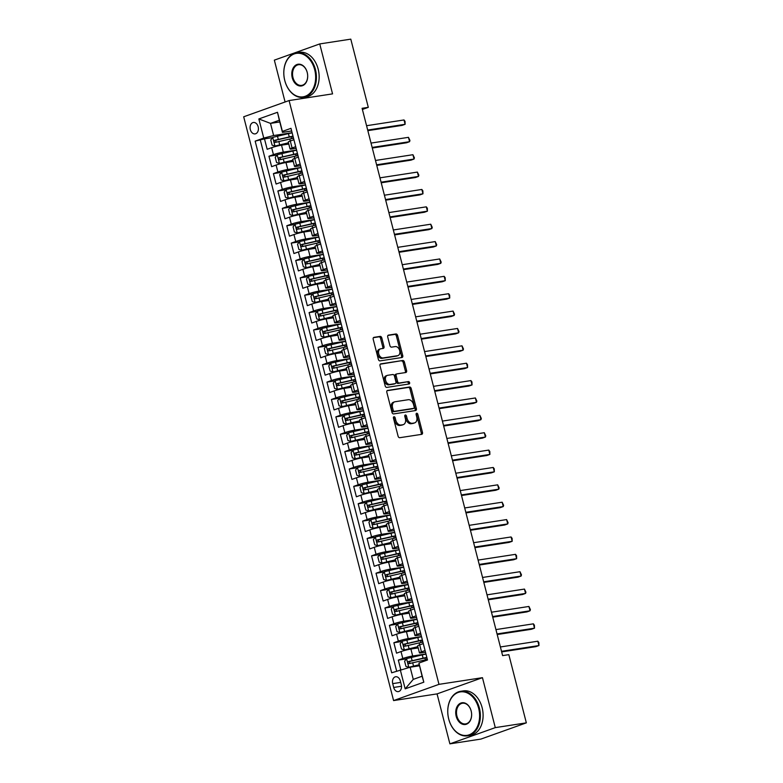 <?xml version="1.0" encoding="UTF-8"?>
<svg xmlns="http://www.w3.org/2000/svg" width="783" height="783" viewBox="0 0 783 783"><rect width="100%" height="100%" fill="white"/><g stroke="black" fill="none" stroke-linecap="round" stroke-linejoin="round"><path stroke-width="1.17" d="M393.986 416.752A1.243 0.852 70.3 0 0 393.438 418.073L398.097 436.19A1.772 1.223 70.3 0 0 399.751 437.707L421.704 434.34A1.772 1.223 70.3 0 0 421.861 434.301A1.772 1.223 70.3 0 0 422.487 432.441L417.828 414.324A1.243 0.852 70.3 0 0 416.125 414.589L416.722 416.928A5.657 3.915 70.3 0 1 414.726 422.859A5.657 3.915 70.3 0 1 414.227 422.986L412.396 423.27A5.657 3.915 70.3 0 1 407.091 418.416L406.494 416.067A1.243 0.852 70.3 0 0 404.782 416.331L405.388 418.68A5.657 3.915 70.3 0 1 403.392 424.601A5.657 3.915 70.3 0 1 402.883 424.729L401.053 425.012A5.657 3.915 70.3 0 1 395.748 420.158L395.151 417.809A1.243 0.852 70.3 0 0 393.986 416.752M250.325 129.587A5.765 4.13 -98.7 0 0 255.131 133.883A5.765 4.13 -98.7 0 0 258.175 126.777A5.765 4.13 -98.7 0 0 253.379 122.481A5.765 4.13 -98.7 0 0 250.325 129.587M381.801 337.913A1.772 1.223 70.3 0 0 380.137 336.396L373.98 337.346A1.772 1.223 70.3 0 0 373.824 337.385A1.772 1.223 70.3 0 0 373.197 339.235L378.365 359.358A1.772 1.223 70.3 0 0 380.029 360.885L401.973 357.508A1.772 1.223 70.3 0 0 402.129 357.469A1.772 1.223 70.3 0 0 402.756 355.619L397.588 335.486A1.772 1.223 70.3 0 0 395.934 333.969L388.495 335.114A1.772 1.223 70.3 0 0 388.339 335.153A1.772 1.223 70.3 0 0 387.712 337.003L389.924 345.616A1.772 1.223 70.3 0 0 391.578 347.143L395.268 346.575A4.727 3.269 70.3 0 1 399.614 350.334A4.727 3.269 70.3 0 1 398.038 355.59A4.727 3.269 70.3 0 1 397.617 355.697L383.161 357.919A4.727 3.269 70.3 0 1 378.815 354.161A4.727 3.269 70.3 0 1 380.401 348.895A4.727 3.269 70.3 0 1 380.822 348.787L383.23 348.425A1.772 1.223 70.3 0 0 383.386 348.386A1.772 1.223 70.3 0 0 384.013 346.526L381.801 337.913L380.567 338.354A1.772 1.223 70.3 0 0 378.913 336.837L373.422 337.679M332.56 93.872L319.738 43.926L350.794 39.15L368.304 107.349L362.098 108.299L502.617 655.616L508.833 654.657L526.342 722.856L495.287 727.622L482.455 677.677L438.979 684.352L289.084 100.557L332.56 93.872M387.605 390.384A1.772 1.223 70.3 0 0 387.448 390.423A1.772 1.223 70.3 0 0 386.822 392.273L391.989 412.406A1.772 1.223 70.3 0 0 393.643 413.923L415.597 410.546A1.772 1.223 70.3 0 0 415.753 410.507A1.772 1.223 70.3 0 0 416.38 408.657L411.212 388.534A1.772 1.223 70.3 0 0 409.548 387.008L387.301 390.492M385.177 385.882L380.009 365.759A1.772 1.223 70.3 0 1 380.636 363.909A1.772 1.223 70.3 0 1 380.792 363.86L402.746 360.493A1.772 1.223 70.3 0 1 404.4 362.01L406.612 370.623A1.772 1.223 70.3 0 1 405.986 372.473A1.772 1.223 70.3 0 1 405.829 372.512L396.922 373.882A1.772 1.223 70.3 0 0 396.766 373.922A1.772 1.223 70.3 0 0 396.149 375.771L397.617 381.487A1.772 1.223 70.3 0 0 399.271 383.004L408.54 381.585A1.243 0.852 70.3 0 1 409.147 383.973L386.831 387.399A1.772 1.223 70.3 0 1 385.177 385.882M272.582 137.622L264.488 138.865L267.169 149.289L271.642 147.684L273.433 154.633A7.204 0.685 -14.4 0 1 283.309 152.117L296.571 150.082M277.035 154.995L268.951 156.238L271.632 166.662L276.105 165.066L277.896 172.015A7.204 0.685 -14.4 0 1 287.772 169.49L301.034 167.454M281.498 172.368L273.414 173.611L276.096 184.034L280.568 182.439L282.35 189.388A7.204 0.685 -14.4 0 1 292.235 186.873L305.497 184.827M285.961 189.74L277.877 190.983L280.549 201.417L285.032 199.812L286.813 206.761A7.204 0.685 -14.4 0 1 296.688 204.246L309.96 202.21M290.424 207.123L282.34 208.366L285.012 218.79L289.495 217.185L291.276 224.134A7.204 0.685 -14.4 0 1 301.152 221.618L314.414 219.583M294.888 224.496L286.793 225.739L289.475 236.163L293.948 234.557L295.739 241.516A7.204 0.685 -14.4 0 1 305.615 238.991L318.877 236.955M299.341 241.869L291.256 243.112L293.938 253.535L298.411 251.94L300.202 258.889A7.204 0.685 -14.4 0 1 310.078 256.374L323.34 254.328M303.804 259.242L295.72 260.485L298.401 270.908L302.874 269.313L304.656 276.262A7.204 0.685 -14.4 0 1 314.541 273.747L327.803 271.701M308.267 276.624L300.183 277.857L302.855 288.291L307.337 286.686L309.119 293.635A7.204 0.685 -14.4 0 1 318.994 291.119L332.266 289.084M312.73 293.997L304.646 295.24L307.318 305.664L311.8 304.058L313.582 311.008A7.204 0.685 -14.4 0 1 323.457 308.492L336.719 306.456M317.193 311.37L309.099 312.613L311.781 323.036L316.254 321.441L318.045 328.39A7.204 0.685 -14.4 0 1 327.92 325.865L341.182 323.829M321.647 328.743L313.562 329.986L316.244 340.409L320.717 338.814L322.508 345.763A7.204 0.685 -14.4 0 1 332.384 343.248L345.646 341.202M326.11 346.115L318.025 347.358L320.707 357.782L325.18 356.187L326.961 363.136A7.204 0.685 -14.4 0 1 336.847 360.62L350.109 358.585M330.573 363.498L322.488 364.741L325.16 375.165L329.643 373.56L331.424 380.509A7.204 0.685 -14.4 0 1 341.3 377.993L354.572 375.957M335.036 380.871L326.951 382.114L329.623 392.537L334.106 390.932L335.887 397.881A7.204 0.685 -14.4 0 1 345.763 395.366L359.025 393.33M339.499 398.244L331.405 399.487L334.087 409.91L338.559 408.315L340.351 415.264A7.204 0.685 -14.4 0 1 350.226 412.739L363.488 410.703M343.952 415.616L335.868 416.859L338.55 427.283L343.023 425.688L344.814 432.637A7.204 0.685 -14.4 0 1 354.689 430.121L367.951 428.076M348.415 432.989L340.331 434.232L343.013 444.666L347.486 443.061L349.267 450.01A7.204 0.685 -14.4 0 1 359.143 447.494L372.414 445.458M352.879 450.372L344.794 451.615L347.466 462.039L351.949 460.433L353.73 467.382A7.204 0.685 -14.4 0 1 363.606 464.867L376.877 462.831M357.342 467.745L349.257 468.988L351.929 479.411L356.412 477.806L358.193 484.765A7.204 0.685 -14.4 0 1 368.069 482.24L381.331 480.204M361.805 485.117L353.71 486.36L356.392 496.784L360.865 495.189L362.656 502.138A7.204 0.685 -14.4 0 1 372.532 499.623L385.794 497.577M366.258 502.49L358.174 503.733L360.855 514.157L365.328 512.562L367.119 519.511A7.204 0.685 -14.4 0 1 376.995 516.995L390.257 514.95M370.721 519.873L362.637 521.116L365.318 531.54L369.791 529.934L371.573 536.884A7.204 0.685 -14.4 0 1 381.448 534.368L394.72 532.332M375.184 537.246L367.1 538.489L369.772 548.912L374.254 547.307L376.036 554.256A7.204 0.685 -14.4 0 1 385.911 551.741L399.183 549.705M379.647 554.618L371.563 555.861L374.235 566.285L378.718 564.69L380.499 571.639A7.204 0.685 -14.4 0 1 390.374 569.114L403.636 567.078M384.11 571.991L376.016 573.234L378.698 583.658L383.171 582.063L384.962 589.012A7.204 0.685 -14.4 0 1 394.838 586.496L408.1 584.451M388.564 589.364L380.479 590.607L383.161 601.041L387.634 599.435L389.425 606.385A7.204 0.685 -14.4 0 1 399.301 603.869L412.563 601.833M393.027 606.747L384.942 607.99L387.624 618.413L392.097 616.808L393.878 623.757A7.204 0.685 -14.4 0 1 403.754 621.242L417.026 619.206M397.49 624.12L389.405 625.363L392.077 635.786L396.56 634.181L398.341 641.14A7.204 0.685 -14.4 0 1 408.217 638.615L421.489 636.579M401.953 641.492L393.869 642.735L396.541 653.159L401.023 651.564A7.204 0.685 -14.4 0 1 410.899 649.038L418.171 647.923M271.642 147.684A7.204 0.685 165.6 0 1 281.528 145.168L288.8 144.052M276.105 165.066A7.204 0.685 165.6 0 1 285.981 162.541L293.253 161.425M280.568 182.439A7.204 0.685 165.6 0 1 290.444 179.924L297.716 178.798M285.032 199.812A7.204 0.685 165.6 0 1 294.907 197.296L302.179 196.181M289.495 217.185A7.204 0.685 165.6 0 1 299.37 214.669L306.642 213.553M293.948 234.557A7.204 0.685 165.6 0 1 303.833 232.042L311.105 230.926M298.411 251.94A7.204 0.685 165.6 0 1 308.287 249.415L315.559 248.299M302.874 269.313A7.204 0.685 165.6 0 1 312.75 266.797L320.022 265.672M307.337 286.686A7.204 0.685 165.6 0 1 317.213 284.17L324.485 283.055M311.8 304.058A7.204 0.685 165.6 0 1 321.676 301.543L328.948 300.427M316.254 321.441A7.204 0.685 165.6 0 1 326.139 318.916L333.411 317.8M320.717 338.814A7.204 0.685 165.6 0 1 330.592 336.299L337.864 335.173M325.18 356.187A7.204 0.685 165.6 0 1 335.055 353.671L342.328 352.556M329.643 373.56A7.204 0.685 165.6 0 1 339.519 371.044L346.791 369.928M334.106 390.932A7.204 0.685 165.6 0 1 343.982 388.417L351.254 387.301M338.559 408.315A7.204 0.685 165.6 0 1 348.445 405.79L355.717 404.674M343.023 425.688A7.204 0.685 165.6 0 1 352.898 423.172L360.17 422.047M347.486 443.061A7.204 0.685 165.6 0 1 357.361 440.545L364.633 439.429M351.949 460.433A7.204 0.685 165.6 0 1 361.824 457.918L369.096 456.802M356.412 477.806A7.204 0.685 165.6 0 1 366.287 475.291L373.56 474.175M360.865 495.189A7.204 0.685 165.6 0 1 370.75 492.664L378.023 491.548M365.328 512.562A7.204 0.685 165.6 0 1 375.204 510.046L382.476 508.93M369.791 529.934A7.204 0.685 165.6 0 1 379.667 527.419L386.939 526.303M374.254 547.307A7.204 0.685 165.6 0 1 384.13 544.792L391.402 543.676M378.718 564.69A7.204 0.685 165.6 0 1 388.593 562.165L395.865 561.049M383.171 582.063A7.204 0.685 165.6 0 1 393.056 579.547L400.328 578.422M387.634 599.435A7.204 0.685 165.6 0 1 397.51 596.92L404.782 595.804M392.097 616.808A7.204 0.685 165.6 0 1 401.973 614.293L409.245 613.177M396.56 634.181A7.204 0.685 165.6 0 1 406.436 631.666L413.708 630.55M401.297 684.734L400.319 680.907A5.589 4.003 -98.7 0 0 395.669 676.747A5.589 4.003 -98.7 0 0 392.714 683.628L393.692 687.454A5.589 4.003 -98.7 0 0 398.341 691.614A5.589 4.003 -98.7 0 0 401.297 684.734M438.979 684.352L393.585 700.579L243.689 116.784L289.084 100.557M264.488 138.865L255.16 141.136L391.676 672.803L410.135 667.224L419.414 665.795M255.16 141.136L263.754 138.062L258.85 118.947L277.495 112.282L282.399 131.397L290.992 128.334L427.498 660L418.915 663.074L423.818 682.189L405.173 688.854L400.26 669.739M296.131 148.349L292.137 148.966A7.204 0.685 -14.4 0 1 290.062 149.005A7.204 0.685 -14.4 0 1 292.079 147.967L295.7 146.675M300.594 165.722L296.6 166.339A7.204 0.685 -14.4 0 1 294.525 166.378A7.204 0.685 -14.4 0 1 296.542 165.35L300.163 164.048M305.047 183.095L301.064 183.711A7.204 0.685 -14.4 0 1 298.989 183.751A7.204 0.685 -14.4 0 1 301.005 182.723L304.626 181.431M309.51 200.477L305.527 201.084A7.204 0.685 -14.4 0 1 303.452 201.123A7.204 0.685 -14.4 0 1 305.468 200.096L309.079 198.804M313.973 217.85L309.99 218.467A7.204 0.685 -14.4 0 1 307.915 218.496A7.204 0.685 -14.4 0 1 309.921 217.468L313.543 216.177M318.436 235.223L314.443 235.84A7.204 0.685 -14.4 0 1 312.368 235.879A7.204 0.685 -14.4 0 1 314.384 234.851L318.006 233.549M322.899 252.596L318.906 253.212A7.204 0.685 -14.4 0 1 316.831 253.252A7.204 0.685 -14.4 0 1 318.847 252.224L322.469 250.932M327.353 269.978L323.369 270.585A7.204 0.685 -14.4 0 1 321.294 270.624A7.204 0.685 -14.4 0 1 323.31 269.597L326.932 268.305M331.816 287.351L327.832 287.958A7.204 0.685 -14.4 0 1 325.757 287.997A7.204 0.685 -14.4 0 1 327.774 286.969L331.385 285.678M336.279 304.724L332.295 305.341A7.204 0.685 -14.4 0 1 330.22 305.38A7.204 0.685 -14.4 0 1 332.227 304.342L335.848 303.05M340.742 322.097L336.749 322.713A7.204 0.685 -14.4 0 1 334.674 322.753A7.204 0.685 -14.4 0 1 336.69 321.725L340.311 320.423M345.205 339.47L341.212 340.086A7.204 0.685 -14.4 0 1 339.137 340.125A7.204 0.685 -14.4 0 1 341.153 339.098L344.774 337.806M349.658 356.852L345.675 357.459A7.204 0.685 -14.4 0 1 343.6 357.498A7.204 0.685 -14.4 0 1 345.616 356.471L349.238 355.179M354.122 374.225L350.138 374.832A7.204 0.685 -14.4 0 1 348.063 374.871A7.204 0.685 -14.4 0 1 350.079 373.843L353.691 372.551M358.585 391.598L354.601 392.214A7.204 0.685 -14.4 0 1 352.526 392.254A7.204 0.685 -14.4 0 1 354.533 391.226L358.154 389.924M363.048 408.971L359.054 409.587A7.204 0.685 -14.4 0 1 356.979 409.626A7.204 0.685 -14.4 0 1 358.996 408.599L362.617 407.307M367.511 426.353L363.518 426.96A7.204 0.685 -14.4 0 1 361.443 426.999A7.204 0.685 -14.4 0 1 363.459 425.972L367.08 424.68M371.964 443.726L367.981 444.333A7.204 0.685 -14.4 0 1 365.906 444.372A7.204 0.685 -14.4 0 1 367.922 443.344L371.543 442.052M376.427 461.099L372.444 461.716A7.204 0.685 -14.4 0 1 370.369 461.755A7.204 0.685 -14.4 0 1 372.375 460.717L375.997 459.425M380.89 478.472L376.907 479.088A7.204 0.685 -14.4 0 1 374.832 479.127A7.204 0.685 -14.4 0 1 376.838 478.1L380.46 476.798M385.353 495.845L381.36 496.461A7.204 0.685 -14.4 0 1 379.285 496.5A7.204 0.685 -14.4 0 1 381.301 495.473L384.923 494.181M389.817 513.227L385.823 513.834A7.204 0.685 -14.4 0 1 383.748 513.873A7.204 0.685 -14.4 0 1 385.765 512.845L389.386 511.553M394.27 530.6L390.286 531.207A7.204 0.685 -14.4 0 1 388.211 531.246A7.204 0.685 -14.4 0 1 390.228 530.218L393.849 528.926M398.733 547.973L394.749 548.589A7.204 0.685 -14.4 0 1 392.674 548.629A7.204 0.685 -14.4 0 1 394.681 547.591L398.302 546.299M403.196 565.346L399.213 565.962A7.204 0.685 -14.4 0 1 397.138 566.001A7.204 0.685 -14.4 0 1 399.144 564.974L402.765 563.672M407.659 582.718L403.666 583.335A7.204 0.685 -14.4 0 1 401.591 583.374A7.204 0.685 -14.4 0 1 403.607 582.346L407.229 581.055M412.122 600.101L408.129 600.708A7.204 0.685 -14.4 0 1 406.054 600.747A7.204 0.685 -14.4 0 1 408.07 599.719L411.692 598.427M416.576 617.474L412.592 618.09A7.204 0.685 -14.4 0 1 410.517 618.12A7.204 0.685 -14.4 0 1 412.533 617.092L416.155 615.8M421.039 634.847L417.055 635.463A7.204 0.685 -14.4 0 1 414.98 635.502A7.204 0.685 -14.4 0 1 416.987 634.475L420.608 633.173M406.416 658.865L398.322 660.108L402.805 658.513A7.204 0.685 -14.4 0 1 412.68 655.997L425.942 653.952M425.502 652.219L421.518 652.836A7.204 0.685 -14.4 0 1 419.443 652.875A7.204 0.685 -14.4 0 1 421.45 651.847L425.071 650.556M419.443 652.875L417.652 645.926A7.204 0.685 -14.4 0 1 419.668 644.898L423.29 643.597M293.919 139.726L290.297 141.018A7.204 0.685 165.6 0 0 288.281 142.056L290.062 149.005M298.372 157.099L294.76 158.401A7.204 0.685 165.6 0 0 292.744 159.429L294.525 166.378M302.835 174.482L299.214 175.774A7.204 0.685 165.6 0 0 297.207 176.801L298.989 183.751M307.298 191.855L303.677 193.147A7.204 0.685 165.6 0 0 301.67 194.174L303.452 201.123M311.761 209.227L308.14 210.519A7.204 0.685 165.6 0 0 306.124 211.547L307.915 218.496M316.224 226.6L312.603 227.892A7.204 0.685 165.6 0 0 310.587 228.93L312.368 235.879M320.678 243.973L317.066 245.275A7.204 0.685 165.6 0 0 315.05 246.302L316.831 253.252M325.141 261.356L321.519 262.648A7.204 0.685 165.6 0 0 319.513 263.675L321.294 270.624M329.604 278.728L325.982 280.02A7.204 0.685 165.6 0 0 323.976 281.048L325.757 287.997M334.067 296.101L330.446 297.393A7.204 0.685 165.6 0 0 328.429 298.421L330.22 305.38M338.53 313.474L334.909 314.776A7.204 0.685 165.6 0 0 332.892 315.803L334.674 322.753M342.983 330.857L339.372 332.149A7.204 0.685 165.6 0 0 337.356 333.176L339.137 340.125M347.446 348.229L343.825 349.521A7.204 0.685 165.6 0 0 341.819 350.549L343.6 357.498M351.91 365.602L348.288 366.894A7.204 0.685 165.6 0 0 346.282 367.922L348.063 374.871M356.373 382.975L352.751 384.267A7.204 0.685 165.6 0 0 350.735 385.305L352.526 392.254M360.836 400.348L357.214 401.65A7.204 0.685 165.6 0 0 355.198 402.677L356.979 409.626M365.289 417.731L361.677 419.022A7.204 0.685 165.6 0 0 359.661 420.05L361.443 426.999M369.752 435.103L366.131 436.395A7.204 0.685 165.6 0 0 364.124 437.423L365.906 444.372M374.215 452.476L370.594 453.768A7.204 0.685 165.6 0 0 368.587 454.796L370.369 461.755M378.678 469.849L375.057 471.151A7.204 0.685 165.6 0 0 373.041 472.178L374.832 479.127M383.141 487.232L379.52 488.523A7.204 0.685 165.6 0 0 377.504 489.551L379.285 496.5M387.595 504.604L383.983 505.896A7.204 0.685 165.6 0 0 381.967 506.924L383.748 513.873M392.058 521.977L388.437 523.269A7.204 0.685 165.6 0 0 386.43 524.297L388.211 531.246M396.521 539.35L392.9 540.642A7.204 0.685 165.6 0 0 390.893 541.679L392.674 548.629M400.984 556.723L397.363 558.025A7.204 0.685 165.6 0 0 395.346 559.052L397.138 566.001M405.447 574.105L401.826 575.397A7.204 0.685 165.6 0 0 399.81 576.425L401.591 583.374M409.901 591.478L406.289 592.77A7.204 0.685 165.6 0 0 404.273 593.798L406.054 600.747M414.364 608.851L410.742 610.143A7.204 0.685 165.6 0 0 408.736 611.171L410.517 618.12M418.827 626.224L415.205 627.516A7.204 0.685 165.6 0 0 413.199 628.553L414.98 635.502M393.869 642.735L398.341 641.14M389.405 625.363L393.878 623.757M384.942 607.99L389.425 606.385M380.479 590.607L384.962 589.012M376.016 573.234L380.499 571.639M371.563 555.861L376.036 554.256M367.1 538.489L371.573 536.884M362.637 521.116L367.119 519.511M358.174 503.733L362.656 502.138M353.71 486.36L358.193 484.765M349.257 468.988L353.73 467.382M344.794 451.615L349.267 450.01M340.331 434.232L344.814 432.637M335.868 416.859L340.351 415.264M331.405 399.487L335.887 397.881M326.951 382.114L331.424 380.509M322.488 364.741L326.961 363.136M318.025 347.358L322.508 345.763M313.562 329.986L318.045 328.39M309.099 312.613L313.582 311.008M304.646 295.24L309.119 293.635M300.183 277.857L304.656 276.262M295.72 260.485L300.202 258.889M291.256 243.112L295.739 241.516M286.793 225.739L291.276 224.134M282.34 208.366L286.813 206.761M277.877 190.983L282.35 189.388M273.414 173.611L277.896 172.015M268.951 156.238L273.433 154.633M260.387 140.333L396.638 671.031M398.322 660.108L400.769 669.612M279.785 121.962L270.507 123.381L273.629 135.547L292.108 132.709M410.135 667.224L413.267 679.38L422.096 676.228L418.915 663.074M482.455 677.677L437.061 693.895L449.892 743.85L495.287 727.622M449.892 743.85L480.948 739.074L526.342 722.856M319.738 43.926L274.344 60.144L285.09 101.986M437.061 693.895L393.585 700.579M362.392 109.463L368.304 107.349M291.668 130.976L282.467 132.386L279.335 120.23L270.507 123.381L258.85 118.947M282.399 131.397L282.467 132.386M273.629 135.547L263.754 138.062M413.267 679.38L405.173 688.854M422.096 676.228L423.818 682.189M277.495 112.282L279.335 120.23M393.409 417.408A1.243 0.852 70.3 0 1 393.927 418.249L394.524 420.598A5.657 3.915 70.3 0 0 399.829 425.453L401.053 425.012M403.392 424.601L402.159 425.042A5.657 3.915 70.3 0 1 401.659 425.169L399.829 425.453M414.726 422.859L413.502 423.3A5.657 3.915 70.3 0 1 413.003 423.427L411.173 423.711A5.657 3.915 70.3 0 1 405.868 418.856L405.261 416.507A1.243 0.852 70.3 0 0 404.752 415.665M421.039 434.438A1.772 1.223 70.3 0 0 421.254 432.882L416.605 414.765A1.243 0.852 70.3 0 0 416.096 413.923M414.931 410.654A1.772 1.223 70.3 0 0 415.147 409.098L409.979 388.965A1.772 1.223 70.3 0 0 408.325 387.448L387.037 390.717M393.213 410.263A1.243 0.852 70.3 0 0 394.368 411.329L413.639 408.364A1.243 0.852 70.3 0 0 414.187 407.043L413.551 404.566A5.657 3.915 70.3 0 0 408.246 399.712L395.082 401.738A5.657 3.915 70.3 0 0 394.573 401.865A5.657 3.915 70.3 0 0 392.577 407.786L393.213 410.263L391.989 410.703A1.243 0.852 70.3 0 0 393.144 411.77L394.368 411.329M412.621 408.726A1.243 0.852 70.3 0 1 412.416 408.804L393.144 411.77M394.573 401.865L393.35 402.296A5.657 3.915 70.3 0 0 391.353 408.227L392.577 407.786M391.989 410.703L391.353 408.227M380.225 364.203L402.746 360.493M405.163 372.62A1.772 1.223 70.3 0 0 405.388 371.064L403.176 362.451A1.772 1.223 70.3 0 0 401.513 360.934M396.619 373.99L395.699 374.323A1.772 1.223 70.3 0 0 395.542 374.362A1.772 1.223 70.3 0 0 394.916 376.212L396.384 381.928A1.772 1.223 70.3 0 0 398.048 383.445L408.54 381.585M408.374 384.091A1.243 0.852 70.3 0 0 407.307 382.026M387.693 375.302A4.727 3.269 70.3 0 0 387.272 375.409A4.727 3.269 70.3 0 0 385.686 380.665A4.727 3.269 70.3 0 0 390.032 384.424L395.121 383.641A1.772 1.223 70.3 0 0 395.278 383.601A1.772 1.223 70.3 0 0 395.904 381.752L394.436 376.036A1.772 1.223 70.3 0 0 392.782 374.519L387.693 375.302M386.459 375.742A4.727 3.269 70.3 0 0 386.039 375.85A4.727 3.269 70.3 0 0 384.453 381.106A4.727 3.269 70.3 0 0 388.808 384.864L390.032 384.424M394.201 383.973A1.772 1.223 70.3 0 1 394.055 384.042A1.772 1.223 70.3 0 1 393.898 384.081L388.808 384.864M382.564 348.523A1.772 1.223 70.3 0 0 382.779 346.967L380.567 338.354M379.589 349.228A4.727 3.269 70.3 0 0 379.168 349.335A4.727 3.269 70.3 0 0 377.592 354.591A4.727 3.269 70.3 0 0 381.938 358.36L383.161 357.919M398.038 355.59L396.805 356.03A4.727 3.269 70.3 0 1 396.384 356.138L381.938 358.36M401.307 357.606A1.772 1.223 70.3 0 0 401.532 356.05L396.364 335.927A1.772 1.223 70.3 0 0 394.71 334.41L387.928 335.447M425.991 654.118A13.791 1.321 -14.4 0 0 422.243 654.882L406.612 658.601L404.605 661.214L405.946 666.431L408.843 667.292L419.15 664.747M408.843 667.292L419.208 664.973M501.668 651.906L535.885 646.65L538.949 645.554L537.833 641.208L500.396 646.964M425.678 659.834A5.677 0.538 -14.4 0 1 426.989 659.266L426.598 657.759M426.833 657.426A13.791 1.321 165.6 0 0 423.094 658.18L408.54 661.547C407.571 662.614 407.747 663.309 409.069 663.632L423.632 660.265A13.791 1.321 -14.4 0 1 427.371 659.511M410.86 663.358C409.323 663.064 409.147 662.369 410.321 661.273L422.399 658.581A11.442 1.096 -14.4 0 1 426.911 657.72M501.511 651.309L538.949 645.554L538.87 642.589L537.833 641.208M448.718 718.98A21.983 15.758 -98.7 0 0 469.125 734.826A21.983 15.758 -98.7 0 0 478.648 708.282A21.983 15.758 -98.7 0 0 458.241 692.426A21.983 15.758 -98.7 0 0 448.718 718.98M479.392 708.086A22.531 16.14 81.3 0 1 467.471 735.834A22.531 16.14 81.3 0 1 448.718 719.048A22.531 16.14 81.3 0 1 460.629 691.301A22.531 16.14 81.3 0 1 479.392 708.086M456.195 716.298A10.991 7.879 81.3 0 1 460.962 703.026A10.991 7.879 81.3 0 1 471.16 710.954A10.991 7.879 81.3 0 1 466.404 724.226A10.991 7.879 81.3 0 1 456.195 716.298M471.17 711.023A10.453 7.487 -98.7 0 0 462.469 703.242A10.453 7.487 -98.7 0 0 456.939 716.112A10.453 7.487 -98.7 0 0 465.64 723.903A10.453 7.487 -98.7 0 0 471.17 711.023M460.629 691.301L463.37 690.89A22.531 16.14 81.3 0 1 482.122 707.666A22.531 16.14 81.3 0 1 470.211 735.413L467.471 735.834M284.767 80.453A21.983 15.758 -98.7 0 0 305.174 96.299A21.983 15.758 -98.7 0 0 314.697 69.746A21.983 15.758 -98.7 0 0 294.291 53.9A21.983 15.758 -98.7 0 0 284.767 80.453M315.441 69.56A22.531 16.14 81.3 0 1 303.53 97.307A22.531 16.14 81.3 0 1 284.767 80.522A22.531 16.14 81.3 0 1 296.688 52.774A22.531 16.14 81.3 0 1 315.441 69.56M292.255 77.771A10.991 7.879 81.3 0 1 297.011 64.5A10.991 7.879 81.3 0 1 307.22 72.427A10.991 7.879 81.3 0 1 302.453 85.699A10.991 7.879 81.3 0 1 292.255 77.771M307.22 72.496A10.453 7.487 -98.7 0 0 298.519 64.715A10.453 7.487 -98.7 0 0 292.989 77.586A10.453 7.487 -98.7 0 0 301.69 85.376A10.453 7.487 -98.7 0 0 307.22 72.496M296.688 52.774L299.419 52.353A22.531 16.14 81.3 0 1 318.172 69.139A22.531 16.14 81.3 0 1 306.261 96.886L303.53 97.307M421.528 636.745A13.791 1.321 -14.4 0 0 417.789 637.509L402.159 641.228L400.152 643.841L401.483 649.058L404.39 649.919L417.848 646.67M404.39 649.919L417.907 646.905M497.205 634.533L531.422 629.278L534.495 628.181L533.38 623.836L495.942 629.591M421.215 642.461A5.677 0.538 -14.4 0 1 422.526 641.894L422.145 640.386M422.38 640.044A13.791 1.321 165.6 0 0 418.631 640.807L404.077 644.174C403.108 645.241 403.284 645.936 404.615 646.259L419.169 642.892A13.791 1.321 -14.4 0 1 422.908 642.129M406.397 645.985C404.86 645.691 404.684 644.996 405.868 643.9L417.936 641.199A11.442 1.096 -14.4 0 1 422.448 640.337M497.048 633.927L534.495 628.181L534.407 625.216L533.38 623.836M417.065 619.373A13.791 1.321 -14.4 0 0 413.326 620.126L397.695 623.855L395.689 626.469L397.02 631.675L399.927 632.537L413.385 629.297M399.927 632.537L413.444 629.522M492.742 617.161L526.959 611.895L530.032 610.799L528.916 606.463L491.479 612.208M416.752 625.079A5.677 0.538 -14.4 0 1 418.063 624.511L417.682 623.014M417.916 622.671A13.791 1.321 165.6 0 0 414.168 623.434L399.614 626.801C398.645 627.868 398.821 628.563 400.152 628.886L414.706 625.519A13.791 1.321 -14.4 0 1 418.455 624.756M401.933 628.612C400.397 628.318 400.221 627.623 401.405 626.527L413.473 623.826A11.442 1.096 -14.4 0 1 417.995 622.965M492.595 616.554L530.032 610.799L530.394 609.575L528.916 606.463M412.602 602A13.791 1.321 -14.4 0 0 408.863 602.753L393.232 606.473L391.226 609.096L392.567 614.303L395.464 615.164L408.922 611.924M395.464 615.164L408.98 612.149M488.289 599.778L522.506 594.522L525.569 593.426L524.453 589.08L487.016 594.835M412.289 607.706A5.677 0.538 -14.4 0 1 413.6 607.138L413.218 605.641M413.453 605.298A13.791 1.321 165.6 0 0 409.715 606.052L395.151 609.428C394.182 610.486 394.358 611.18 395.689 611.513L410.243 608.137A13.791 1.321 -14.4 0 1 413.992 607.383M397.48 611.239C395.934 610.946 395.758 610.251 396.942 609.154L409.01 606.453A11.442 1.096 -14.4 0 1 413.532 605.592M488.132 599.181L525.569 593.426L525.931 592.202L524.453 589.08M408.149 584.627A13.791 1.321 -14.4 0 0 404.4 585.381L388.769 589.1L386.763 591.713L388.104 596.93L391.001 597.791L404.468 594.551M391.001 597.791L404.527 594.777M483.825 582.405L518.043 577.149L521.106 576.053L519.99 571.707L482.553 577.462M407.826 590.333A5.677 0.538 -14.4 0 1 409.147 589.765L408.755 588.268M408.99 587.925A13.791 1.321 165.6 0 0 405.251 588.679L390.697 592.056C389.719 593.113 389.905 593.808 391.226 594.14L405.79 590.764A13.791 1.321 -14.4 0 1 409.529 590.01M393.017 593.866C391.48 593.563 391.294 592.868 392.479 591.772L404.547 589.08A11.442 1.096 -14.4 0 1 409.069 588.219M483.669 581.808L521.106 576.053L521.468 574.83L519.99 571.707M403.685 567.244A13.791 1.321 -14.4 0 0 399.937 568.008L384.306 571.727L382.3 574.34L383.641 579.557L386.538 580.418L400.005 577.169M386.538 580.418L400.064 577.404M479.362 565.032L513.579 559.776L516.643 558.68L515.527 554.335L478.09 560.09M403.372 572.96A5.677 0.538 -14.4 0 1 404.684 572.393L404.292 570.885M404.527 570.553A13.791 1.321 165.6 0 0 400.788 571.306L386.234 574.673C385.265 575.74 385.442 576.435 386.763 576.758L401.327 573.391A13.791 1.321 -14.4 0 1 405.065 572.637M388.554 576.484C387.017 576.19 386.841 575.495 388.016 574.399L400.093 571.707A11.442 1.096 -14.4 0 1 404.605 570.836M479.206 564.426L516.643 558.68L516.565 555.715L515.527 554.335M399.222 549.872A13.791 1.321 -14.4 0 0 395.484 550.625L379.853 554.354L377.846 556.967L379.178 562.184L382.084 563.036L395.542 559.796M382.084 563.036L395.601 560.031M474.899 547.66L509.116 542.394L512.19 541.298L511.074 536.962L473.637 542.707M398.909 555.587A5.677 0.538 -14.4 0 1 400.221 555.02L399.839 553.512M400.074 553.17A13.791 1.321 165.6 0 0 396.325 553.933L381.771 557.3C380.802 558.367 380.978 559.062 382.31 559.385L396.864 556.018A13.791 1.321 -14.4 0 1 400.602 555.255M384.091 559.111C382.554 558.817 382.378 558.122 383.562 557.026L395.63 554.325A11.442 1.096 -14.4 0 1 400.142 553.464M474.743 547.053L512.19 541.298L512.102 538.342L511.074 536.962M394.759 532.499A13.791 1.321 -14.4 0 0 391.02 533.252L375.39 536.981L373.383 539.595L374.714 544.802L377.621 545.663L391.079 542.423M377.621 545.663L391.138 542.648M470.436 530.277L504.653 525.021L507.727 523.925L506.611 519.579L469.174 525.334M394.446 538.205A5.677 0.538 -14.4 0 1 395.758 537.637L395.376 536.14M395.611 535.797A13.791 1.321 165.6 0 0 391.862 536.561L377.308 539.927C376.339 540.994 376.515 541.689 377.846 542.012L392.4 538.645A13.791 1.321 -14.4 0 1 396.149 537.882M379.628 541.738C378.091 541.445 377.915 540.75 379.099 539.653L391.167 536.952A11.442 1.096 -14.4 0 1 395.689 536.091M470.289 529.68L507.727 523.925L508.089 522.701L506.611 519.579M390.296 515.126A13.791 1.321 -14.4 0 0 386.557 515.88L370.927 519.599L368.92 522.222L370.261 527.429L373.158 528.29L386.616 525.05M373.158 528.29L386.675 525.276M465.983 512.904L500.2 507.648L503.263 506.552L502.148 502.206L464.711 507.961M389.983 520.832A5.677 0.538 -14.4 0 1 391.294 520.264L390.913 518.767M391.148 518.424A13.791 1.321 165.6 0 0 387.409 519.178L372.845 522.555C371.876 523.612 372.052 524.307 373.383 524.639L387.937 521.263A13.791 1.321 -14.4 0 1 391.686 520.509M375.174 524.365C373.628 524.072 373.452 523.377 374.636 522.281L386.704 519.579A11.442 1.096 -14.4 0 1 391.226 518.718M465.826 512.307L503.263 506.552L503.626 505.329L502.148 502.206M385.843 497.743A13.791 1.321 -14.4 0 0 382.094 498.507L366.464 502.226L364.457 504.839L365.798 510.056L368.695 510.917L382.163 507.668M368.695 510.917L382.221 507.903M461.52 495.531L495.737 490.275L498.8 489.179L497.685 484.834L460.247 490.589M385.52 503.459A5.677 0.538 -14.4 0 1 386.841 502.892L386.45 501.384M386.685 501.051A13.791 1.321 165.6 0 0 382.946 501.805L368.392 505.172C367.413 506.239 367.599 506.934 368.92 507.267L383.484 503.89A13.791 1.321 -14.4 0 1 387.223 503.136M370.711 506.983C369.175 506.689 368.989 505.994 370.173 504.898L382.241 502.206A11.442 1.096 -14.4 0 1 386.763 501.345M461.363 494.934L498.8 489.179L499.163 487.956L497.685 484.834M381.38 480.37A13.791 1.321 -14.4 0 0 377.631 481.134L362 484.853L359.994 487.466L361.335 492.683L364.232 493.544L377.7 490.295M364.232 493.544L377.758 490.53M457.057 478.159L491.274 472.903L494.337 471.806L493.221 467.461L455.784 473.216M381.067 486.086A5.677 0.538 -14.4 0 1 382.378 485.519L381.987 484.011M382.221 483.679A13.791 1.321 165.6 0 0 378.483 484.432L363.929 487.799C362.96 488.866 363.136 489.561 364.457 489.884L379.021 486.517A13.791 1.321 -14.4 0 1 382.76 485.763M366.248 489.61C364.712 489.316 364.535 488.621 365.71 487.525L377.788 484.834A11.442 1.096 -14.4 0 1 382.3 483.963M456.9 477.552L494.337 471.806L494.259 468.841L493.221 467.461M376.917 462.998A13.791 1.321 -14.4 0 0 373.178 463.751L357.547 467.48L355.541 470.094L356.872 475.301L359.779 476.162L373.237 472.922M359.779 476.162L373.295 473.157M452.594 460.786L486.811 455.52L489.884 454.424L488.768 450.088L451.331 455.833M376.603 468.714A5.677 0.538 -14.4 0 1 377.915 468.146L377.533 466.639M377.768 466.296A13.791 1.321 165.6 0 0 374.02 467.06L359.466 470.426C358.497 471.493 358.673 472.188 360.004 472.511L374.558 469.144A13.791 1.321 -14.4 0 1 378.297 468.381M361.785 472.237C360.249 471.943 360.072 471.249 361.257 470.152L373.325 467.451A11.442 1.096 -14.4 0 1 377.837 466.59M452.437 460.179L489.884 454.424L489.796 451.468L488.768 450.088M372.454 445.625A13.791 1.321 -14.4 0 0 368.715 446.379L353.084 450.108L351.078 452.721L352.409 457.928L355.316 458.789L368.773 455.549M355.316 458.789L368.832 455.775M448.13 443.403L482.348 438.147L485.421 437.051L484.305 432.705L446.868 438.46M372.14 451.331A5.677 0.538 -14.4 0 1 373.452 450.763L373.07 449.266M373.305 448.923A13.791 1.321 165.6 0 0 369.556 449.677L355.002 453.054C354.033 454.111 354.21 454.806 355.541 455.138L370.095 451.762A13.791 1.321 -14.4 0 1 373.843 451.008M357.322 454.864C355.785 454.571 355.609 453.876 356.794 452.78L368.862 450.078A11.442 1.096 -14.4 0 1 373.383 449.217M447.984 442.806L485.421 437.051L485.783 435.828L484.305 432.705M367.99 428.252A13.791 1.321 -14.4 0 0 364.252 429.006L348.621 432.725L346.615 435.338L347.955 440.555L350.853 441.416L364.31 438.177M350.853 441.416L364.369 438.402M443.677 426.03L477.894 420.774L480.958 419.678L479.842 415.333L442.405 421.088M367.677 433.958A5.677 0.538 -14.4 0 1 368.999 433.391L368.607 431.893M368.842 431.55A13.791 1.321 165.6 0 0 365.103 432.304L350.539 435.681C349.57 436.738 349.747 437.433 351.078 437.766L365.632 434.389A13.791 1.321 -14.4 0 1 369.38 433.635M352.869 437.491C351.322 437.188 351.146 436.493 352.33 435.407L364.398 432.705A11.442 1.096 -14.4 0 1 368.92 431.844M443.521 425.433L480.958 419.678L481.32 418.455L479.842 415.333M363.537 410.869A13.791 1.321 -14.4 0 0 359.788 411.633L344.158 415.352L342.151 417.965L343.492 423.182L346.389 424.043L359.857 420.794M346.389 424.043L359.916 421.029M439.214 408.657L473.431 403.402L476.495 402.305L475.379 397.96L437.942 403.715M363.214 416.585A5.677 0.538 -14.4 0 1 364.535 416.018L364.144 414.51M364.379 414.178A13.791 1.321 165.6 0 0 360.64 414.931L346.086 418.298C345.107 419.365 345.293 420.06 346.615 420.383L361.178 417.016A13.791 1.321 -14.4 0 1 364.917 416.262M348.406 420.109C346.869 419.815 346.683 419.12 347.867 418.024L359.935 415.333A11.442 1.096 -14.4 0 1 364.457 414.471M439.057 408.06L476.495 402.305L476.857 401.082L475.379 397.96M359.074 393.497A13.791 1.321 -14.4 0 0 355.325 394.26L339.705 397.979L337.688 400.593L339.029 405.809L341.926 406.661L355.394 403.421M341.926 406.661L355.453 403.656M434.751 391.285L468.968 386.029L472.032 384.933L470.916 380.587L433.479 386.342M358.761 399.213A5.677 0.538 -14.4 0 1 360.072 398.645L359.681 397.138M359.916 396.795A13.791 1.321 165.6 0 0 356.177 397.558L341.623 400.925C340.654 401.992 340.83 402.687 342.151 403.01L356.715 399.643A13.791 1.321 -14.4 0 1 360.454 398.88M343.943 402.736C342.406 402.442 342.23 401.748 343.404 400.651L355.482 397.95A11.442 1.096 -14.4 0 1 359.994 397.089M434.594 390.678L472.032 384.933L471.953 381.967L470.916 380.587M354.611 376.124A13.791 1.321 -14.4 0 0 350.872 376.877L335.241 380.607L333.235 383.22L334.566 388.427L337.473 389.288L350.931 386.048M337.473 389.288L350.99 386.273M430.288 373.912L464.505 368.646L467.578 367.55L466.462 363.214L429.025 368.959M354.298 381.83A5.677 0.538 -14.4 0 1 355.609 381.262L355.228 379.765M355.462 379.422A13.791 1.321 165.6 0 0 351.714 380.186L337.16 383.553C336.191 384.619 336.367 385.314 337.698 385.637L352.252 382.27A13.791 1.321 -14.4 0 1 355.991 381.507M339.479 385.363C337.943 385.07 337.767 384.375 338.951 383.279L351.019 380.577A11.442 1.096 -14.4 0 1 355.531 379.716M430.131 373.305L467.578 367.55L467.49 364.594L466.462 363.214M350.148 358.751A13.791 1.321 -14.4 0 0 346.409 359.505L330.778 363.224L328.772 365.847L330.103 371.054L333.01 371.915L346.468 368.676M333.01 371.915L346.526 368.901M425.825 356.529L460.042 351.273L463.115 350.177L461.999 345.832L424.562 351.587M349.835 364.457A5.677 0.538 -14.4 0 1 351.146 363.889L350.764 362.392M350.999 362.049A13.791 1.321 165.6 0 0 347.251 362.803L332.697 366.18C331.728 367.237 331.904 367.932 333.235 368.264L347.789 364.888A13.791 1.321 -14.4 0 1 351.538 364.134M335.016 367.99C333.48 367.697 333.304 367.002 334.488 365.906L346.556 363.204A11.442 1.096 -14.4 0 1 351.078 362.343M425.678 355.932L463.115 350.177L463.477 348.954L461.999 345.832M345.685 341.368A13.791 1.321 -14.4 0 0 341.946 342.132L326.315 345.851L324.309 348.464L325.65 353.681L328.547 354.542L342.005 351.303M328.547 354.542L342.063 351.528M421.371 339.156L455.589 333.901L458.652 332.804L457.536 328.459L420.099 334.214M345.372 347.084A5.677 0.538 -14.4 0 1 346.693 346.517L346.301 345.019M346.536 344.677A13.791 1.321 165.6 0 0 342.797 345.43L328.234 348.807C327.265 349.864 327.441 350.559 328.772 350.892L343.326 347.515A13.791 1.321 -14.4 0 1 347.075 346.761M330.563 350.608C329.017 350.314 328.84 349.619 330.025 348.523L342.093 345.832A11.442 1.096 -14.4 0 1 346.615 344.97M421.215 338.559L458.652 332.804L459.014 331.581L457.536 328.459M341.231 323.996A13.791 1.321 -14.4 0 0 337.483 324.759L321.852 328.478L319.846 331.092L321.187 336.308L324.084 337.17L337.551 333.92M324.084 337.17L337.61 334.155M416.908 321.784L451.125 316.528L454.189 315.432L453.073 311.086L415.636 316.841M340.908 329.712A5.677 0.538 -14.4 0 1 342.23 329.144L341.838 327.637M342.073 327.304A13.791 1.321 165.6 0 0 338.334 328.057L323.78 331.424C322.802 332.491 322.988 333.186 324.309 333.509L338.873 330.142A13.791 1.321 -14.4 0 1 342.611 329.389M326.1 333.235C324.563 332.941 324.377 332.246 325.562 331.15L337.63 328.459A11.442 1.096 -14.4 0 1 342.151 327.588M416.752 321.177L454.189 315.432L454.551 314.208L453.073 311.086M336.768 306.623A13.791 1.321 -14.4 0 0 333.029 307.376L317.399 311.105L315.383 313.719L316.724 318.935L319.621 319.787L333.088 316.547M319.621 319.787L333.147 316.782M412.445 304.411L446.662 299.145L449.726 298.049L448.61 293.713L411.173 299.458M336.455 312.339A5.677 0.538 -14.4 0 1 337.767 311.771L337.385 310.264M337.61 309.921A13.791 1.321 165.6 0 0 333.871 310.685L319.317 314.052C318.348 315.118 318.524 315.813 319.846 316.136L334.41 312.769A13.791 1.321 -14.4 0 1 338.148 312.006M321.637 315.862C320.1 315.569 319.924 314.874 321.099 313.777L333.176 311.076A11.442 1.096 -14.4 0 1 337.688 310.215M412.289 303.804L449.726 298.049L449.648 295.093L448.61 293.713M332.305 289.25A13.791 1.321 -14.4 0 0 328.566 290.004L312.936 293.733L310.929 296.346L312.26 301.553L315.167 302.414L328.625 299.175M315.167 302.414L328.684 299.4M407.982 287.028L442.199 281.772L445.273 280.676L444.157 276.33L406.72 282.086M331.992 294.956A5.677 0.538 -14.4 0 1 333.304 294.388L332.922 292.891M333.157 292.548A13.791 1.321 165.6 0 0 329.408 293.312L314.854 296.679C313.885 297.746 314.061 298.44 315.392 298.763L329.946 295.397A13.791 1.321 -14.4 0 1 333.685 294.633M317.174 298.489C315.637 298.196 315.461 297.501 316.645 296.405L328.713 293.703A11.442 1.096 -14.4 0 1 333.225 292.842M407.826 286.431L445.273 280.676L445.184 277.72L444.157 276.33M327.842 271.877A13.791 1.321 -14.4 0 0 324.103 272.631L308.473 276.35L306.466 278.973L307.797 284.18L310.704 285.041L324.162 281.802M310.704 285.041L324.221 282.027M403.519 269.655L437.736 264.4L440.809 263.303L439.694 258.958L402.256 264.713M327.529 277.583A5.677 0.538 -14.4 0 1 328.84 277.016L328.459 275.518M328.694 275.176A13.791 1.321 165.6 0 0 324.955 275.929L310.391 279.306C309.422 280.363 309.598 281.058 310.929 281.391L325.483 278.014A13.791 1.321 -14.4 0 1 329.232 277.26M312.72 281.117C311.174 280.823 310.998 280.118 312.182 279.032L324.25 276.33A11.442 1.096 -14.4 0 1 328.772 275.469M403.372 269.058L440.809 263.303L441.172 262.08L439.694 258.958M323.379 254.495A13.791 1.321 -14.4 0 0 319.64 255.258L304.01 258.977L302.003 261.591L303.344 266.807L306.241 267.669L319.699 264.419M306.241 267.669L319.758 264.654M399.066 252.283L433.283 247.027L436.346 245.931L435.231 241.585L397.793 247.34M323.066 260.21A5.677 0.538 -14.4 0 1 324.387 259.643L323.996 258.136M324.231 257.803A13.791 1.321 165.6 0 0 320.492 258.556L305.928 261.923C304.959 262.99 305.135 263.685 306.466 264.008L321.02 260.641A13.791 1.321 -14.4 0 1 324.769 259.887M308.257 263.734C306.711 263.44 306.535 262.745 307.719 261.649L319.787 258.958A11.442 1.096 -14.4 0 1 324.309 258.096M398.909 251.686L436.346 245.931L436.708 244.707L435.231 241.585M318.926 237.122A13.791 1.321 -14.4 0 0 315.177 237.885L299.546 241.604L297.54 244.218L298.881 249.434L301.778 250.296L315.246 247.046M301.778 250.296L315.304 247.281M394.603 234.91L428.82 229.654L431.883 228.558L430.767 224.212L393.33 229.967M318.603 242.838A5.677 0.538 -14.4 0 1 319.924 242.27L319.533 240.763M319.767 240.42A13.791 1.321 165.6 0 0 316.029 241.184L301.475 244.55C300.496 245.617 300.682 246.312 302.003 246.635L316.567 243.268A13.791 1.321 -14.4 0 1 320.306 242.515M303.794 246.361C302.258 246.068 302.072 245.373 303.256 244.276L315.324 241.585A11.442 1.096 -14.4 0 1 319.846 240.714M394.446 234.303L431.883 228.558L432.245 227.334L430.767 224.212M314.463 219.749A13.791 1.321 -14.4 0 0 310.724 220.503L295.093 224.232L293.077 226.845L294.418 232.052L297.315 232.913L310.782 229.673M297.315 232.913L310.841 229.899M390.14 217.537L424.357 212.271L427.42 211.175L426.304 206.839L388.867 212.584M314.149 225.455A5.677 0.538 -14.4 0 1 315.461 224.897L315.079 223.39M315.304 223.047A13.791 1.321 165.6 0 0 311.565 223.811L297.011 227.178C296.043 228.244 296.219 228.939 297.54 229.262L312.104 225.896A13.791 1.321 -14.4 0 1 315.843 225.132M299.331 228.988C297.794 228.695 297.618 228 298.793 226.904L310.871 224.202A11.442 1.096 -14.4 0 1 315.383 223.341M389.983 216.93L427.42 211.175L427.342 208.219L426.304 206.839M309.999 202.376A13.791 1.321 -14.4 0 0 306.261 203.13L290.63 206.859L288.624 209.472L289.955 214.679L292.862 215.54L306.319 212.301M292.862 215.54L306.378 212.526M385.676 200.154L419.894 194.898L422.967 193.802L421.851 189.457L384.414 195.212M309.686 208.082A5.677 0.538 -14.4 0 1 310.998 207.515L310.616 206.017M310.851 205.675A13.791 1.321 165.6 0 0 307.102 206.428L292.548 209.805C291.579 210.862 291.756 211.557 293.087 211.89L307.641 208.513A13.791 1.321 -14.4 0 1 311.38 207.759M294.868 211.616C293.331 211.322 293.155 210.627 294.339 209.531L306.407 206.829A11.442 1.096 -14.4 0 1 310.92 205.968M385.53 199.557L422.967 193.802L422.879 190.846L421.851 189.457M305.536 185.003A13.791 1.321 -14.4 0 0 301.798 185.757L286.167 189.476L284.16 192.089L285.492 197.306L288.398 198.168L301.856 194.928M288.398 198.168L301.915 195.153M381.213 182.782L415.43 177.526L418.504 176.429L417.388 172.084L379.951 177.839M305.223 190.709A5.677 0.538 -14.4 0 1 306.535 190.142L306.153 188.644M306.388 188.302A13.791 1.321 165.6 0 0 302.649 189.055L288.085 192.432C287.116 193.489 287.292 194.184 288.624 194.517L303.178 191.14A13.791 1.321 -14.4 0 1 306.926 190.386M290.415 194.243C288.868 193.939 288.692 193.244 289.876 192.158L301.944 189.457A11.442 1.096 -14.4 0 1 306.466 188.595M381.067 182.185L418.504 176.429L418.866 175.206L417.388 172.084M301.073 167.621A13.791 1.321 -14.4 0 0 297.334 168.384L281.704 172.103L279.697 174.717L281.038 179.933L283.935 180.795L297.393 177.545M283.935 180.795L297.452 177.78M376.76 165.409L410.977 160.153L414.041 159.057L412.925 154.711L375.488 160.466M300.76 173.337A5.677 0.538 -14.4 0 1 302.081 172.769L301.69 171.262M301.925 170.929A13.791 1.321 165.6 0 0 298.186 171.683L283.622 175.049C282.653 176.116 282.829 176.811 284.16 177.134L298.714 173.767A13.791 1.321 -14.4 0 1 302.463 173.014M285.952 176.86C284.405 176.567 284.229 175.872 285.413 174.775L297.481 172.084A11.442 1.096 -14.4 0 1 302.003 171.213M376.603 164.802L414.041 159.057L414.403 157.833L412.925 154.711M296.62 150.248A13.791 1.321 -14.4 0 0 292.871 151.002L277.241 154.731L275.234 157.344L276.575 162.561L279.472 163.412L292.94 160.172M279.472 163.412L292.999 160.407M372.297 148.036L406.514 142.78L409.578 141.684L408.462 137.338L371.025 143.083M296.297 155.964A5.677 0.538 -14.4 0 1 297.618 155.396L297.227 153.889M297.462 153.546A13.791 1.321 165.6 0 0 293.723 154.31L279.169 157.677C278.19 158.743 278.376 159.438 279.697 159.761L294.261 156.394A13.791 1.321 -14.4 0 1 298 155.631M281.489 159.487C279.952 159.194 279.766 158.499 280.95 157.403L293.018 154.701A11.442 1.096 -14.4 0 1 297.54 153.84M372.14 147.429L409.578 141.684L409.94 140.46L408.462 137.338M292.157 132.875A13.791 1.321 -14.4 0 0 288.418 133.629L272.787 137.358L270.771 139.971L272.112 145.178L275.009 146.039L288.477 142.8M275.009 146.039L288.536 143.025M367.834 130.653L402.051 125.397L405.114 124.301L403.999 119.956L366.561 125.711M291.844 138.581A5.677 0.538 -14.4 0 1 293.155 138.014L292.773 136.516M292.999 136.173A13.791 1.321 165.6 0 0 289.26 136.937L274.706 140.304C273.737 141.371 273.913 142.066 275.234 142.389L289.798 139.022A13.791 1.321 -14.4 0 1 293.537 138.258M277.025 142.114C275.489 141.821 275.313 141.126 276.487 140.03L288.565 137.328A11.442 1.096 -14.4 0 1 293.077 136.467M367.677 130.056L405.114 124.301L405.036 121.345L403.999 119.956M281.528 145.168L283.309 152.117M285.981 162.541L287.772 169.49M290.444 179.924L292.235 186.873M294.907 197.296L296.688 204.246M299.37 214.669L301.152 221.618M303.833 232.042L305.615 238.991M308.287 249.415L310.078 256.374M312.75 266.797L314.541 273.747M317.213 284.17L318.994 291.119M321.676 301.543L323.457 308.492M326.139 318.916L327.92 325.865M330.592 336.299L332.384 343.248M335.055 353.671L336.847 360.62M339.519 371.044L341.3 377.993M343.982 388.417L345.763 395.366M348.445 405.79L350.226 412.739M352.898 423.172L354.689 430.121M357.361 440.545L359.143 447.494M361.824 457.918L363.606 464.867M366.287 475.291L368.069 482.24M370.75 492.664L372.532 499.623M375.204 510.046L376.995 516.995M379.667 527.419L381.448 534.368M384.13 544.792L385.911 551.741M388.593 562.165L390.374 569.114M393.056 579.547L394.838 586.496M397.51 596.92L399.301 603.869M401.973 614.293L403.754 621.242M406.436 631.666L408.217 638.615M410.899 649.038L412.68 655.997M419.169 642.892L421.45 651.847M289.798 139.022L292.079 147.967M294.261 156.394L296.542 165.35M299.214 175.774L301.005 182.723M303.677 193.147L305.468 200.096M307.641 208.513L309.921 217.468M312.104 225.896L314.384 234.851M316.567 243.268L318.847 252.224M321.02 260.641L323.31 269.597M325.982 280.02L327.774 286.969M330.446 297.393L332.227 304.342M334.41 312.769L336.69 321.725M338.873 330.142L341.153 339.098M343.326 347.515L345.616 356.471M347.789 364.888L350.079 373.843M352.252 382.27L354.533 391.226M357.214 401.65L358.996 408.599M361.178 417.016L363.459 425.972M365.632 434.389L367.922 443.344M370.095 451.762L372.375 460.717M375.057 471.151L376.838 478.1M379.52 488.523L381.301 495.473M383.983 505.896L385.765 512.845M388.437 523.269L390.228 530.218M392.4 538.645L394.681 547.591M396.864 556.018L399.144 564.974M401.327 573.391L403.607 582.346M405.79 590.764L408.07 599.719M410.742 610.143L412.533 617.092M415.205 627.516L416.987 634.475M401.023 651.564L402.805 658.513M401.532 686.241L393.692 687.454M400.7 682.404L392.714 683.628M394.524 420.598L395.748 420.158M401.659 425.169L402.883 424.729M405.261 416.507L406.494 416.067M405.868 418.856L407.091 418.416M411.173 423.711L412.396 423.27M413.003 423.427L414.227 422.986M416.605 414.765L417.828 414.324M421.254 432.882L422.487 432.441M393.927 418.249L395.151 417.809M408.325 387.448L409.548 387.008M409.979 388.965L411.212 388.534M415.147 409.098L416.38 408.657M412.416 408.804L413.639 408.364M403.176 362.451L404.4 362.01M405.388 371.064L406.612 370.623M394.916 376.212L396.149 375.771M396.384 381.928L397.617 381.487M398.048 383.445L399.271 383.004M393.898 384.081L395.121 383.641M382.779 346.967L384.013 346.526M396.384 356.138L397.617 355.697M394.71 334.41L395.934 333.969M396.364 335.927L397.588 335.486M401.532 356.05L402.756 355.619M378.913 336.837L380.137 336.396M406.563 658.669L408.775 667.273M423.632 660.265L423.897 661.292M422.243 654.882L423.094 658.18M412.661 662.692L413.502 665.99M411.271 657.309L412.122 660.607M410.321 661.273L408.54 661.547M402.1 641.297L404.312 649.89M417.789 637.509L418.631 640.807M408.197 645.319L409.039 648.618M406.808 639.936L407.659 643.235M405.868 643.9L404.077 644.174M397.647 623.914L399.849 632.517M414.706 625.519L415.225 627.516M413.326 620.126L414.168 623.434M403.734 627.946L404.586 631.245M402.354 622.554L403.196 625.862M401.405 626.527L399.614 626.801M393.183 606.541L395.395 615.144M410.243 608.137L410.762 610.143M408.863 602.753L409.715 606.052M399.271 610.574L400.123 613.872M397.891 605.181L398.733 608.479M396.942 609.154L395.151 609.428M388.72 589.168L390.932 597.772M404.4 585.381L405.251 588.679M394.808 593.191L395.66 596.499M393.428 587.808L394.28 591.106M392.479 591.772L390.697 592.056M384.257 571.796L386.469 580.389M399.937 568.008L400.788 571.306M390.355 575.818L391.197 579.117M388.965 570.435L389.817 573.733M388.016 574.399L386.234 574.673M379.804 554.423L382.006 563.016M395.484 550.625L396.325 553.933M385.892 558.445L386.733 561.744M384.502 553.062L385.353 556.361M383.562 557.026L381.771 557.3M375.341 537.04L377.543 545.643M391.02 533.252L391.862 536.561M381.429 541.073L382.28 544.371M380.049 535.68L380.89 538.988M379.099 539.653L377.308 539.927M370.878 519.667L373.09 528.271M387.937 521.263L388.456 523.269M386.557 515.88L387.409 519.178M376.966 523.69L377.817 526.998M375.586 518.307L376.427 521.605M374.636 522.281L372.845 522.555M366.415 502.295L368.627 510.898M383.484 503.89L383.993 505.887M382.094 498.507L382.946 501.805M372.502 506.317L373.354 509.625M371.122 500.934L371.974 504.232M370.173 504.898L368.392 505.172M361.952 484.922L364.164 493.515M379.021 486.517L379.53 488.514M377.631 481.134L378.483 484.432M368.049 488.944L368.891 492.243M366.659 483.561L367.511 486.86M365.71 487.525L363.929 487.799M357.498 467.539L359.7 476.142M374.558 469.144L375.067 471.141M373.178 463.751L374.02 467.06M363.586 471.572L364.428 474.87M362.196 466.179L363.048 469.487M361.257 470.152L359.466 470.426M353.035 450.166L355.237 458.769M368.715 446.379L369.556 449.677M359.123 454.199L359.974 457.497M357.743 448.806L358.585 452.114M356.794 452.78L355.002 453.054M348.572 432.793L350.784 441.397M364.252 429.006L365.103 432.304M354.66 436.816L355.511 440.124M353.28 431.433L354.122 434.731M352.33 435.407L350.539 435.681M344.109 415.421L346.321 424.024M359.788 411.633L360.64 414.931M350.197 419.443L351.048 422.742M348.817 414.06L349.668 417.359M347.867 418.024L346.086 418.298M339.646 398.048L341.858 406.641M356.715 399.643L357.224 401.64M355.325 394.26L356.177 397.558M345.743 402.071L346.585 405.369M344.354 396.687L345.205 399.986M343.404 400.651L341.623 400.925M335.193 380.665L337.395 389.268M350.872 376.877L351.714 380.186M341.28 384.698L342.122 387.996M339.891 379.305L340.742 382.613M338.951 383.279L337.16 383.553M330.729 363.292L332.932 371.896M346.409 359.505L347.251 362.803M336.817 367.315L337.669 370.623M335.437 361.932L336.279 365.23M334.488 365.906L332.697 366.18M326.266 345.92L328.478 354.523M341.946 342.132L342.797 345.43M332.354 349.942L333.206 353.25M330.974 344.559L331.816 347.858M330.025 348.523L328.234 348.807M321.803 328.547L324.015 337.14M337.483 324.759L338.334 328.057M327.891 332.569L328.743 335.868M326.511 327.186L327.363 330.485M325.562 331.15L323.78 331.424M317.34 311.164L319.552 319.767M333.029 307.376L333.871 310.685M323.438 315.197L324.279 318.495M322.048 309.814L322.899 313.112M321.099 313.777L319.317 314.052M312.887 293.791L315.089 302.395M329.946 295.397L330.455 297.393M328.566 290.004L329.408 293.312M318.975 297.824L319.816 301.122M317.585 292.431L318.436 295.739M316.645 296.405L314.854 296.679M308.424 276.419L310.626 285.022M325.483 278.014L326.002 280.02M324.103 272.631L324.955 275.929M314.512 280.441L315.363 283.749M313.131 275.058L313.973 278.356M312.182 279.032L310.391 279.306M303.961 259.046L306.173 267.649M319.64 255.258L320.492 258.556M310.048 263.068L310.9 266.367M308.668 257.685L309.51 260.984M307.719 261.649L305.928 261.923M299.498 241.673L301.709 250.266M315.177 237.885L316.029 241.184M305.585 245.696L306.437 248.994M304.205 240.312L305.057 243.611M303.256 244.276L301.475 244.55M295.034 224.29L297.246 232.894M310.724 220.503L311.565 223.811M301.132 228.323L301.974 231.621M299.742 222.93L300.594 226.238M298.793 226.904L297.011 227.178M290.581 206.918L292.783 215.521M306.261 203.13L307.102 206.428M296.669 210.95L297.511 214.248M295.279 205.557L296.131 208.855M294.339 209.531L292.548 209.805M286.118 189.545L288.32 198.148M303.178 191.14L303.696 193.147M301.798 185.757L302.649 189.055M292.206 193.567L293.057 196.876M290.826 188.184L291.668 191.483M289.876 192.158L288.085 192.432M281.655 172.172L283.867 180.765M298.714 173.767L299.233 175.764M297.334 168.384L298.186 171.683M287.743 176.195L288.594 179.493M286.363 170.811L287.204 174.11M285.413 174.775L283.622 175.049M277.192 154.799L279.404 163.393M292.871 151.002L293.723 154.31M283.28 158.822L284.131 162.12M281.9 153.439L282.751 156.737M280.95 157.403L279.169 157.677M272.729 137.417L274.941 146.02M288.418 133.629L289.26 136.937M278.826 141.449L279.668 144.747M277.436 136.056L278.288 139.364M276.487 140.03L274.706 140.304M412.524 408.775L413.747 408.334M395.542 374.362L396.766 373.922M386.039 375.85L387.272 375.409M394.055 384.042L395.278 383.601M379.168 349.335L380.401 348.895M424.954 658.053L425.423 659.883M420.491 640.68L420.96 642.51M416.027 623.297L416.497 625.137M411.564 605.925L412.034 607.765M407.101 588.552L407.571 590.382M402.648 571.179L403.118 573.009M398.185 553.806L398.655 555.636M393.722 536.424L394.192 538.264M389.259 519.051L389.728 520.881M384.796 501.678L385.265 503.508M380.342 484.305L380.812 486.135M375.879 466.932L376.349 468.763M371.416 449.55L371.886 451.39M366.953 432.177L367.423 434.007M362.49 414.804L362.96 416.634M358.037 397.431L358.506 399.261M353.573 380.049L354.043 381.889M349.11 362.676L349.58 364.506M344.647 345.303L345.117 347.133M340.184 327.93L340.664 329.76M335.731 310.557L336.201 312.388M331.268 293.175L331.738 295.015M326.805 275.802L327.274 277.632M322.342 258.429L322.811 260.259M317.878 241.056L318.358 242.887M313.425 223.674L313.895 225.514M308.962 206.301L309.432 208.141M304.499 188.928L304.969 190.758M300.036 171.555L300.506 173.386M295.573 154.182L296.052 156.013M291.119 136.8L291.589 138.64"/></g></svg>
